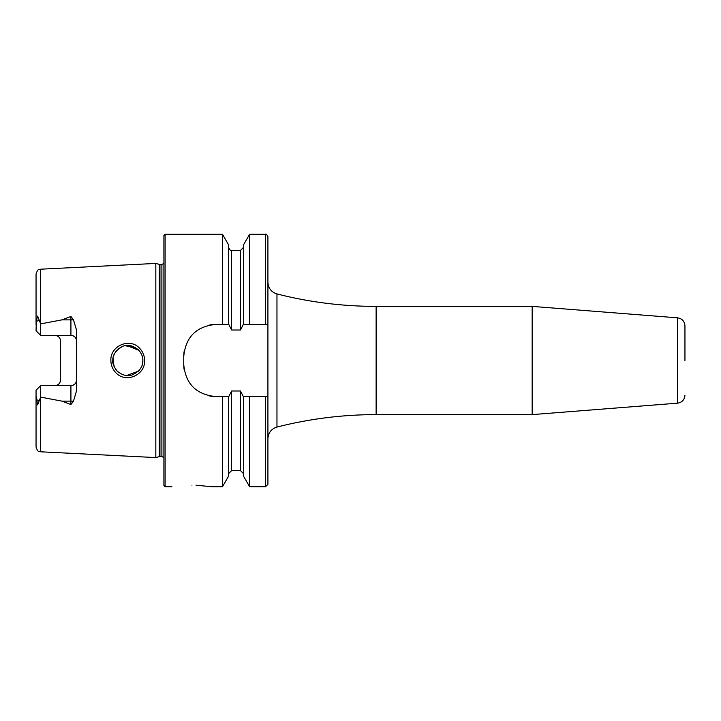 <?xml version="1.0" encoding="UTF-8"?>
<svg xmlns="http://www.w3.org/2000/svg" width="721" height="721" viewBox="0 0 721 721"><rect width="100%" height="100%" fill="white"/><g stroke="black" fill="none" stroke-linecap="round" stroke-linejoin="round"><path stroke-width="1.08" d="M139.703 348.369C142.893 351.749 144.524 355.786 144.606 360.5C145.336 375.244 125.535 383.635 115.802 372.667C112.602 369.278 110.962 365.223 110.872 360.5C110.115 345.692 130.086 337.374 139.703 348.369M142.803 359.121L142.866 360.5C143.073 357.075 141.613 353.542 138.495 349.91C132.673 345.269 127.365 344.106 122.579 346.422C115.82 350.235 112.566 354.93 112.8 360.5C112.368 363.321 113.837 366.863 117.199 371.126C122.705 375.515 127.833 376.732 132.583 374.758C139.64 371.243 143.073 366.484 142.866 360.5L142.542 363.618M532.17 306.389L677.56 317.835L677.56 403.165L532.17 414.611L532.17 306.389L376.128 306.389C342.556 306.371 309.498 302.216 276.963 293.934C271.303 292.104 268.284 288.22 267.915 282.281M684.95 360.5L684.95 325.829L684.95 360.5M191.966 485.152C166.118 486.891 166.118 486.891 191.966 485.152C217.814 486.891 217.814 486.891 191.966 485.152M73.416 319.682A5.615 1.92 0 0 1 70.919 319.881L70.919 335.373C74.389 335.752 76.255 337.626 76.534 340.979A5.615 5.615 0 0 0 70.919 335.373L40.655 335.373L40.655 323.9L61.826 319.881L70.919 316.465L73.416 319.682L76.534 330.2L76.534 390.8L73.416 401.318A5.615 1.92 0 0 0 70.919 401.119L70.919 404.535L73.416 401.318M140.568 368.485L141.568 366.61M113.062 357.724L113.53 365.114M126.743 375.488L138.45 371.135M142.605 363.285L141.992 365.547M140.577 368.476L139.009 370.549M116.829 370.738L115.378 368.918M114.558 367.548L112.809 361.005M155.826 360.5L155.826 263.426L159.323 264.364L159.323 456.636L155.826 457.574L155.826 360.5M163.91 360.5L163.91 235.452L165.109 234.244L165.109 486.756L163.91 485.548L163.91 360.5M76.534 380.021A5.615 5.615 0 0 1 70.919 385.627C74.389 385.248 76.255 383.374 76.534 380.021A5.615 5.615 0 0 1 70.919 385.627L40.655 385.627L40.655 397.1L61.826 401.119L70.919 404.535M58.906 337.058A5.615 5.615 0 0 0 54.886 335.373C58.356 335.761 60.231 337.635 60.501 340.979L60.501 380.021C60.231 383.365 58.356 385.239 54.886 385.627A5.615 5.615 0 0 0 58.906 383.942A5.615 5.615 0 0 1 54.886 385.627M40.655 335.373L36.05 330.759L36.302 321.368L37.618 316.077L40.655 323.9M249.646 324.432L243.31 324.432L240.499 330.002L231.603 330.002L228.791 324.432L215.813 324.432C196.328 326.307 185.639 336.995 183.747 356.489L183.747 364.511C185.603 383.969 196.292 394.657 215.813 396.568L228.791 396.568L231.603 390.998L240.499 390.998L243.31 396.568L267.915 396.568L267.915 324.432L249.646 324.432L249.646 234.244L265.508 234.244C265.914 233.559 266.707 234.361 267.915 236.65L267.915 265.589M222.456 324.432L222.456 234.244L165.109 234.244M228.395 396.568L228.395 476.464L222.456 486.756L222.456 396.568M222.456 486.756L212.001 486.756L196.022 485.215M40.619 397.181L40.619 451.797C39.222 450.796 38.276 453.491 36.05 447.002L36.05 395.901L37.618 404.923L40.655 397.1M40.655 385.627L36.05 390.241L36.05 395.901M36.05 325.099L36.05 273.998C38.276 267.509 39.222 270.204 40.619 269.203L155.826 263.426M267.915 324.432L267.915 236.65M243.707 324.432L243.707 244.536L249.646 234.244M228.395 324.432L228.395 244.536L222.456 234.244M265.508 396.568L265.508 486.756L267.915 484.35L267.915 396.568M265.508 486.756L249.646 486.756L249.646 396.568M249.646 486.756L243.707 476.464L243.707 396.568M135.197 347.396L125.003 345.738M122.155 346.585L118.46 348.748M116.802 350.298L115.387 352.073M114.684 353.218L113.287 356.733M126.725 345.512L138.874 350.307L140.568 352.524M140.577 352.524L141.767 354.867M142.425 356.904L141.857 355.083M215.813 324.432A32.066 32.066 0 0 0 209.532 325.045M184.369 350.19A32.066 32.066 0 0 0 183.747 356.489M183.747 364.511A32.066 32.066 0 0 0 184.369 370.783M209.496 395.946A32.066 32.066 0 0 0 215.813 396.568M532.17 414.611L376.128 414.611C342.556 414.629 309.498 418.784 276.963 427.066L276.963 293.934M376.128 414.611L376.128 306.389M159.945 264.445L161.901 264.445L161.901 456.555L159.945 456.555L159.945 264.445L159.323 264.364M40.619 323.819L40.619 269.203M265.508 324.432L265.508 234.244M243.707 473.823L240.499 470.624L240.499 390.998M240.499 330.002L240.499 250.376L243.707 247.177M231.603 330.002L231.603 250.376C231.035 251.314 229.972 250.241 228.395 247.177M240.499 470.624L231.603 470.624L231.603 390.998M61.826 319.881L70.919 319.881L70.919 316.465M39.358 320.322L36.302 321.368M70.919 385.627L70.919 401.119L61.826 401.119M39.358 400.678L36.302 399.632M276.963 427.066C271.303 428.896 268.284 432.78 267.915 438.719M677.56 317.835C682.093 318.583 684.562 321.251 684.95 325.829M159.945 456.555L159.323 456.636M161.901 456.555L163.91 457.628M171.922 486.756L165.109 486.756M40.619 451.797L155.826 457.574M240.499 250.376L231.603 250.376M231.603 470.624L228.395 473.823M161.901 264.445L163.91 263.372M677.56 403.165C682.093 402.417 684.562 399.749 684.95 395.171"/></g></svg>
